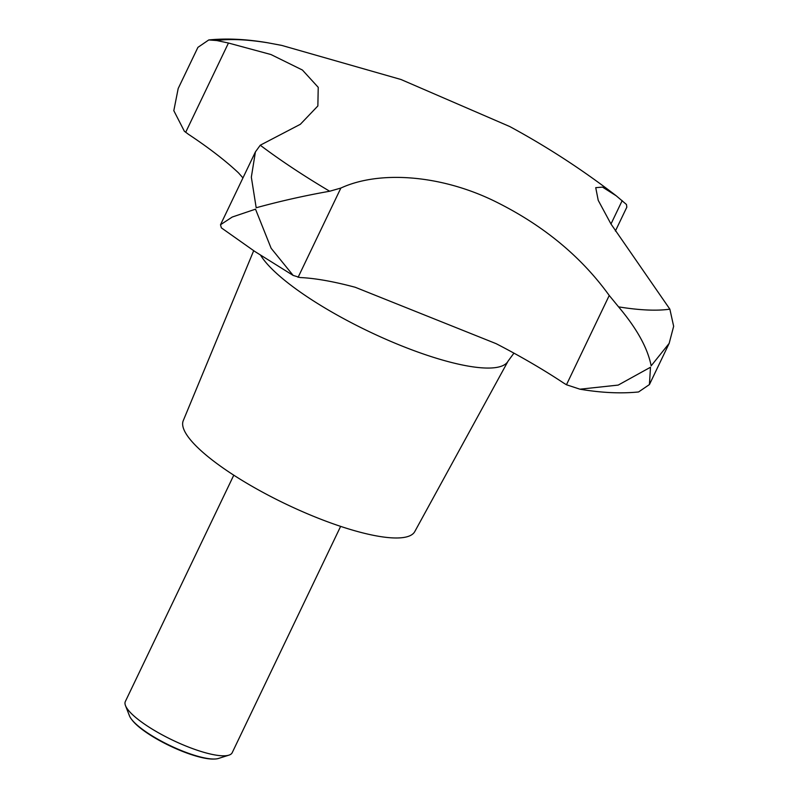 <?xml version="1.0" encoding="UTF-8"?>
<svg xmlns="http://www.w3.org/2000/svg" width="799" height="799" viewBox="0 0 799 799"><rect width="100%" height="100%" fill="white"/><g stroke="black" fill="none" stroke-linecap="round" stroke-linejoin="round"><path stroke-width="1.2" d="M579.944 389.193C601.218 392.798 620.763 393.727 638.581 391.959L649.427 384.559L650.486 367.25L618.206 385.088L579.944 389.193L566.461 384.758L563.694 383.071A207.37 50.517 25.6 0 0 496.119 343.66L355.315 287.3A207.37 50.517 25.6 0 0 300.015 277.533L293.173 275.435L271.131 248.269L255.51 209.168L232.219 217.048L220.504 224.749L221.353 227.845L254.871 251.505L293.173 275.435M233.777 475.185L125.343 701.502A59.246 14.432 25.6 0 0 125.483 705.587A59.246 14.432 25.6 0 0 146.806 725.672A59.246 14.432 25.6 0 0 228.923 755.145A59.246 14.432 25.6 0 0 232.199 752.698L340.634 526.381M125.483 705.587L129.448 715.794A50.996 12.424 25.6 0 0 131.565 719.35A50.996 12.424 25.6 0 0 147.795 733.082A50.996 12.424 25.6 0 0 214.392 759.03A50.996 12.424 25.6 0 0 218.487 758.451L228.923 755.145M616.259 195.825A789.961 789.961 0 0 0 509.752 126.542L400.958 79.491L281.717 45.403L267.395 42.717C246.122 39.111 226.576 38.182 208.759 39.95L216.859 40.549L228.454 43.026L270.951 54.532L302.422 70.032L318.232 87.341L317.862 105.957L300.344 124.294L260.254 145.218L255.42 151.89L251.335 177.158L256.189 207.76C280.239 201.158 304.739 195.645 329.677 191.241L340.863 188.055C379.165 170.357 440.219 174.741 494.012 200.889C542.441 224.609 580.853 256.139 609.238 295.47L618.576 306.866C636.883 328.589 647.749 348.244 651.155 365.842L669.153 343.39L673.657 326.292L669.862 309.163L610.975 223.99L598.221 200.339L595.734 187.665L602.536 187.116L616.259 195.825L626.466 204.494L626.835 207.161L615.39 231.041M214.392 759.03L213.273 759.05A49.898 12.155 -154.4 0 1 148.125 733.672A49.898 12.155 -154.4 0 1 132.244 720.229L131.565 719.35M253.683 250.716L183.251 420.673A128.369 31.271 25.6 0 0 229.932 472.668A128.369 31.271 25.6 0 0 414.771 531.595L508.054 361.158L513.937 353.138M242.956 177.907L238.492 172.864A207.37 50.517 25.6 0 0 188.364 134.242L184.349 131.226L173.812 110.671L178.187 88.519L197.912 47.361L208.759 39.95M268.144 42.846A279.121 67.995 25.6 0 0 216.859 40.549M260.254 145.218A279.121 67.995 25.6 0 0 292.764 168.13A279.121 67.995 25.6 0 0 329.677 191.241M260.654 255.3A138.856 33.828 25.6 0 0 308.124 297.418A138.856 33.828 25.6 0 0 508.054 361.158M566.461 384.758L609.238 295.47M610.985 224L622.191 200.609M185.678 132.314L228.454 43.026M298.087 277.343L340.863 188.055M618.576 306.866A279.121 67.995 25.6 0 0 669.862 309.163M220.504 224.749L255.42 151.89M649.427 384.559L669.153 343.39"/></g></svg>
